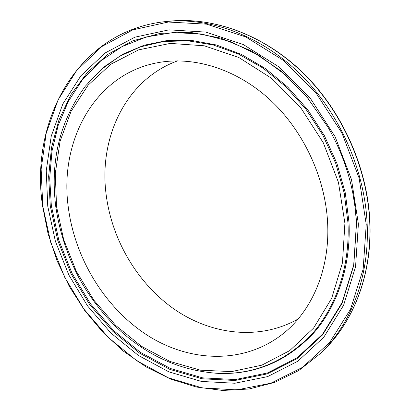 <?xml version="1.0" encoding="UTF-8"?>
<svg xmlns="http://www.w3.org/2000/svg" width="411" height="411" viewBox="0 0 411 411"><rect width="100%" height="100%" fill="white"/><g stroke="black" fill="none" stroke-linecap="round" stroke-linejoin="round"><path stroke-width="0.62" d="M327.588 222.248C325.147 177.11 303.133 130.313 269.95 99.698C236.649 69.176 194.67 56.256 158.99 62.472C94.725 73.43 58.979 141.214 68.303 207.36C74.972 259.213 105.684 309.031 148.736 336.152C191.706 362.98 246.235 364.372 284.946 332.211C312.93 308.938 330.167 267.772 327.588 222.248M177.593 60.864C126.156 79.441 98.953 137.094 105.981 193.334C111.391 239.197 137.197 283.302 174.434 309.303C211.67 335.006 259.726 340.781 298.124 318.977M356.517 223.43C355.525 202.289 351.235 181.349 343.653 160.614C339.435 149.188 334.297 138.188 328.245 127.621L306.709 96.683L280.723 70.795L251.645 51.051L220.933 38.136L190.01 32.284L160.198 33.353L132.609 40.884L108.134 54.185L87.425 72.418L70.939 94.674L58.922 120.033L51.498 147.595L48.647 176.504L50.276 205.942L57.817 240.661L71.077 273.87L89.572 304.423L112.706 331.23L139.771 353.234L169.907 369.407L202.068 378.772L234.994 380.488L267.201 373.897L296.994 358.669L322.548 334.934L342.019 303.421L353.753 265.547L356.517 223.43M309.072 99.554L285.326 74.792L258.689 55.259L230.335 41.568L201.452 34.005L173.144 32.556L146.383 36.928L121.985 46.638L100.582 61.059L82.632 79.472L68.447 101.142L58.203 125.309L51.961 151.248L49.705 178.261L51.344 205.706L58.85 240.301L72.064 273.387L90.492 303.827L113.554 330.531L140.531 352.443L170.565 368.539L202.613 377.853L235.421 379.538L267.504 372.952L297.184 357.76L322.635 334.102L342.024 302.707L353.701 264.987L356.455 223.055L355.217 208.228L352.864 193.334M47.743 206.178L55.403 241.355L68.843 274.99L87.569 305.948L110.996 333.126L138.399 355.453L168.921 371.883L201.508 381.439L234.887 383.247L267.566 376.63L297.821 361.248L323.791 337.21L343.601 305.25L355.556 266.801L358.392 224.016L351.503 179.628L335.109 136.693L310.295 98.239L278.889 66.875L243.22 44.486L205.793 32.094L169.003 29.849L134.931 37.17L105.18 52.942L80.905 75.747L62.811 104.009L51.236 136.154L46.263 170.678L47.743 206.178M320.606 353.326C350.922 324.192 369.53 276.747 367.167 224.324C364.814 169.543 339.193 112.224 299.701 73.61C260.055 35.099 209.533 17.067 165.69 21.578L169.455 21.187C213.124 16.702 263.379 34.596 302.773 72.814C342.019 111.134 367.444 168.017 369.746 222.428C372.053 274.497 353.517 321.669 323.318 350.691L320.606 353.326L298.823 370.491L274.671 382.394L249.004 389.001L222.634 390.45L196.288 387.013L170.611 379.04L146.162 366.941L123.418 351.164L102.801 332.17L84.666 310.433L69.32 286.436L57.031 260.666L48.041 233.628L42.544 205.829C29.674 120.947 77.54 30.686 165.69 21.578M42.739 205.89L50.712 242.331L64.64 277.173L84.029 309.252L108.273 337.446L136.647 360.653L168.279 377.801L202.099 387.861L236.813 389.905L270.864 383.206L302.475 367.372L329.684 342.476L350.511 309.247L363.149 269.164L366.232 224.468L359.101 178.04L341.973 133.128L315.987 92.932L283.097 60.206L245.763 36.933L206.651 24.167L168.284 22.03L132.82 29.864L101.938 46.479L76.8 70.343L58.115 99.811L46.212 133.246L41.141 169.091L42.739 205.89M219.546 373.46C254.733 374.318 285.352 361.382 311.399 334.646C335.777 307.772 349.987 267.227 347.999 222.947L344.192 192.965L335.695 163.29L322.769 135.003L305.876 109.115L285.655 86.536L262.881 67.995L238.406 54.026L213.109 44.933L187.837 40.802L163.367 41.537L140.377 46.869L119.437 56.405L100.993 69.675L85.38 86.14C59.955 120.608 50.08 160.701 55.742 206.414C59.467 231.47 67.234 255.354 79.051 278.077C90.209 298.088 103.808 315.545 119.848 330.439C149.25 356.974 182.484 371.313 219.546 373.46M56.564 206.687L63.679 239.628L76.251 271.142L93.816 300.122L115.794 325.517L141.487 346.293L170.046 361.485L200.465 370.183L231.527 371.606L261.812 365.168L289.734 350.604L313.583 328.086L331.667 298.345L342.476 262.737L344.906 223.24L338.448 182.345L323.323 142.817L300.508 107.363L271.65 78.352L238.827 57.509L204.303 45.796L170.257 43.407L138.599 49.87L110.842 64.229L88.088 85.2L71.041 111.366L60.073 141.266L55.279 173.483L56.564 206.687M224.201 373.507C258.704 373.286 288.548 359.769 313.737 332.972C337.328 306.067 350.973 266.128 349.031 222.634L345.302 192.965L336.984 163.583L324.32 135.532L307.757 109.794L287.911 87.245L265.511 68.611L241.391 54.416L216.386 44.969L191.331 40.376L166.974 40.55L143.994 45.261L122.946 54.139L104.276 66.731L88.329 82.539M169.455 21.187C213.335 16.687 263.667 34.637 303.035 72.804C342.245 111.073 367.614 167.816 369.915 222.181C372.217 274.219 353.671 321.515 323.318 350.691"/></g></svg>
